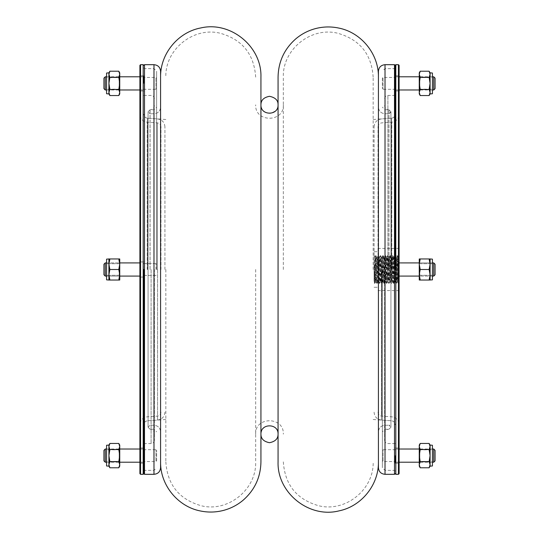 <?xml version="1.0" encoding="UTF-8"?>
<svg xmlns="http://www.w3.org/2000/svg" width="539" height="539" viewBox="0 0 539 539"><rect width="100%" height="100%" fill="white"/><g stroke="black" fill="none" stroke-linecap="round" stroke-linejoin="round"><path stroke-width="0.4" stroke-dasharray="2.69 2.02" d="M165.844 269.5L165.844 461.869L165.844 269.5M255.668 269.5L255.668 461.869L255.668 269.5M160.575 467.731L160.575 71.269M260.937 77.131L260.937 461.869M154.383 269.5L154.383 440.269L154.383 269.5M143.846 269.5L143.846 473.653L143.846 269.5M283.332 269.5L283.332 77.131L283.332 269.5M260.937 104.856L260.937 434.144C262.075 421.04 280.172 425.453 278.063 434.144L278.063 104.856C278.623 108.427 276.076 111.27 270.41 113.372C264.292 112.9 261.139 110.057 260.937 104.856L260.937 434.144M373.156 269.5L373.156 77.131L373.156 269.5M378.425 71.269L378.425 467.731M278.063 461.869L278.063 77.131M384.617 269.5L384.617 440.269L384.617 269.5M395.154 269.5L395.154 65.347L395.154 269.5M395.815 474.313L395.815 64.687M398.449 64.687L398.449 474.313M399.103 473.653L399.103 65.347M399.103 83.39L399.103 90.963L399.103 83.39M399.103 269.5L399.103 424.705L399.103 269.5M399.103 455.61L399.103 463.183L399.103 455.61M378.034 269.5L378.034 126.82L378.034 269.5M395.154 83.39L395.154 90.963L395.154 83.39M395.154 455.61L395.154 463.183L395.154 455.61M374.079 269.5L374.079 126.82L374.079 269.5M374.079 279.754L374.079 255.702L374.079 279.754C374.282 285.913 374.484 281.85 374.693 267.58C374.901 254.536 375.117 253.445 375.333 264.299L376.074 282.018L377.266 257.002M398.772 283.298L397.6 255.722L398.119 256.712L397.849 262.675C398.294 236.823 398.705 301.544 399.103 278.292L398.793 283.278L398.247 283.298L399.103 260.708L399.103 283.298L399.103 255.702L397.849 279.263L397.849 262.675L397.054 282.012M398.449 269.5L398.449 248.425L398.449 269.5M375.562 282.012L376.438 260.512L376.734 256.955L377.287 256.955L378.459 282.018L379.119 283.278L377.94 255.702L378.466 255.702L377.273 283.298L376.101 255.722L376.754 256.975L377.927 282.025L378.486 282.045L378.776 278.481L379.658 256.988M377.947 281.998L379.119 256.968L379.678 256.955L380.851 282.012M379.658 256.975L380.312 255.722L379.139 283.298L379.658 283.298L378.486 255.722L379.139 256.975L380.312 282.038L380.871 282.045L381.167 278.474L382.043 256.975L383.236 282.005M381.531 256.995L382.703 282.045L383.263 282.045L383.552 278.474L384.435 256.982L385.628 282.005M383.916 256.995L385.089 282.025L385.648 282.045L386.847 256.975L388.013 282.025L388.673 283.278L387.501 255.702L388.019 255.702L386.827 283.298L385.654 255.722L386.308 256.975L385.115 282.012M386.308 256.988L387.191 278.495L387.48 282.018L388.04 282.045L389.212 256.995M393.45 283.251L392.271 255.729L391.597 256.975L390.721 278.481L390.425 282.045L389.872 282.045L388.7 256.975L389.232 256.955L389.529 260.505L390.404 282.018L391.058 283.278L389.886 255.702L390.411 255.702M393.47 283.271L394.642 255.722L393.989 256.975L392.816 282.032L392.257 282.045L391.968 278.481L391.085 256.982L391.624 256.955L392.796 282.005M393.47 283.298L393.996 283.298L392.816 255.722L393.477 256.975L394.009 256.955L395.181 281.998M393.477 256.995L394.649 282.038L395.202 282.045L396.374 256.982L397.034 255.715L395.855 283.298L396.381 283.298L395.208 255.715L395.862 256.975M395.181 282.025L395.835 283.278L394.663 255.702L395.188 255.702L394.016 283.285L394.669 282.025L395.842 256.975L396.401 256.955L397.573 282.018L397.849 279.263M375.535 282.045L376.094 282.045L376.727 283.278L375.555 255.702L376.081 255.702L374.908 283.278L375.562 282.025L375.333 264.299L375.05 256.672L374.079 255.702M397.034 282.045L397.593 282.045L398.227 283.285L397.054 255.702L397.58 255.702L396.401 283.278L397.054 282.025L395.862 256.995M393.457 256.975L392.284 282.018L391.624 283.285L390.431 255.729L391.085 256.975L389.892 282.005M389.212 256.975L389.865 255.722L388.693 283.298L389.219 283.298L388.04 255.722L388.7 256.975L387.507 281.998M383.242 255.702L382.717 255.702L383.896 283.278L384.206 279.384L385.089 255.722L384.435 256.975L383.896 256.955L382.724 282.025L382.07 283.285M382.05 283.298L381.524 283.298L382.697 255.722L382.043 256.975L381.511 256.955L380.339 282.012M374.908 283.278L374.079 262.365L375.333 280.307M398.793 283.285L399.103 278.292M392.271 255.702L392.803 255.702L391.624 283.278M390.411 255.715L389.239 283.278L389.892 282.025M385.109 255.702L385.634 255.702L384.442 283.298L383.263 255.749M383.242 255.729L382.05 283.271L380.878 255.722L381.531 256.975M380.851 282.025L381.504 283.278L380.332 255.702L380.857 255.702L379.678 283.278L380.339 282.025M374.888 283.298L374.362 283.298L375.535 255.722L375.036 256.679M376.748 283.292L377.92 255.722L377.266 256.975M385.109 255.708L386.281 283.278L385.628 282.025M386.827 283.298L386.301 283.298L387.48 255.722L386.82 256.975L386.288 256.955M391.604 283.298L391.078 283.298L392.251 255.749M382.38 269.5L382.38 467.731L382.38 269.5M394.494 64.687L394.494 474.313M383.034 269.5L383.034 275.429L383.034 269.5M395.552 269.5L395.552 276.083L395.552 269.5M433.747 276.083L435.061 274.769L435.061 264.231L435.061 274.769L435.061 264.231L433.747 262.917L433.747 276.083L433.747 262.917L433.747 276.083L399.103 276.083M382.38 460.879L382.38 450.341L382.38 460.879L383.034 461.539L383.034 449.681L383.034 461.539L395.552 461.539L395.552 449.681L395.552 461.539M433.747 449.027L433.747 462.199M432.426 462.199L419.261 462.199M399.103 462.199L395.552 462.199L395.552 449.027L395.552 462.199M435.061 460.879L435.061 450.341M382.38 78.121L382.38 88.659L382.38 78.121L383.034 77.461L383.034 89.319L383.034 77.461L395.552 77.461L395.552 89.319L395.552 77.461M433.747 76.801L433.747 89.973M432.426 76.801L419.261 76.801M399.103 76.801L395.552 76.801L395.552 89.973L395.552 76.801M435.061 88.659L435.061 78.121M119.739 269.5L119.739 263.14L119.739 269.5M118.802 269.5L119.739 274.769L118.802 280.037L119.739 280.037L118.802 280.037L119.739 274.769L119.739 280.037L109.862 280.037L108.918 274.769L109.862 269.5L108.918 264.231L109.862 258.963L108.918 258.963L108.918 280.037L109.862 280.037L108.918 274.769L109.862 269.5L108.918 264.231L109.862 258.963L108.918 258.963L119.739 258.963L119.739 274.769L118.802 269.5L109.862 269.5L108.918 274.769L109.862 280.037L108.918 280.037L118.802 280.037L119.739 274.769L119.739 264.231L118.802 258.963L109.862 258.963L119.739 258.963L119.739 264.231L119.739 258.963L118.802 258.963L119.739 264.231L119.739 280.037L119.739 274.769L118.802 269.5L119.739 264.231L118.802 269.5L109.862 269.5L118.802 269.5L119.678 262.917M106.574 269.5L106.574 279.862L106.574 269.5M119.166 269.5L119.166 275.281L119.166 269.5M108.986 262.917L108.918 258.963L106.574 259.138L106.574 279.862L108.918 280.037L108.918 264.231L109.862 269.5M118.802 280.037L109.862 280.037M108.918 258.963L108.918 280.037M143.185 64.687L143.185 474.313M140.551 474.313L140.551 64.687M139.897 65.347L139.897 473.653M139.897 455.61L139.897 448.037L139.897 455.61M139.897 269.5L139.897 114.295L139.897 269.5M139.897 83.39L139.897 75.817L139.897 83.39M160.966 269.5L160.966 126.82L160.966 269.5M143.846 455.61L143.846 448.037L143.846 455.61M143.846 83.39L143.846 75.817L143.846 83.39M164.921 269.5L164.921 126.82L164.921 269.5M156.62 269.5L156.62 71.269L156.62 269.5M144.506 474.313L144.506 64.687M155.966 269.5L155.966 263.571L155.966 269.5M143.448 269.5L143.448 262.917L143.448 269.5M105.253 262.917L103.939 264.231L103.939 274.769L103.939 264.231L103.939 274.769L105.253 276.083L105.253 262.917L105.253 276.083L105.253 262.917L139.897 262.917M156.62 78.121L156.62 88.659L156.62 78.121L155.966 77.461L155.966 89.319L155.966 77.461L143.448 77.461L143.448 89.319L143.448 77.461M105.253 89.973L105.253 76.801M106.574 76.801L119.739 76.801M139.897 76.801L143.448 76.801L143.448 89.973L143.448 76.801M103.939 78.121L103.939 88.659M156.62 460.879L156.62 450.341L156.62 460.879L155.966 461.539L155.966 449.681L155.966 461.539L143.448 461.539L143.448 449.681L143.448 461.539M105.253 462.199L105.253 449.027M106.574 462.199L119.739 462.199M139.897 462.199L143.448 462.199L143.448 449.027L143.448 462.199M103.939 450.341L103.939 460.879M419.261 269.5L419.261 263.14L419.261 269.5M419.322 276.083L420.198 269.5L419.261 264.231L420.198 258.963L419.261 258.963L420.198 258.963L419.261 264.231L419.261 258.963L419.261 264.231L420.198 269.5L419.261 274.769L419.261 280.037L419.261 264.231L419.261 274.769L420.198 280.037L430.082 280.037L429.138 280.037L430.082 280.037L430.082 274.769L429.138 280.037L419.261 280.037L429.138 280.037L430.082 274.769L429.138 269.5L430.082 274.769L430.082 280.037L430.082 264.231L429.138 269.5L430.082 264.231L429.138 258.963L430.082 264.231L430.082 274.769L430.082 258.963L429.138 258.963L430.082 258.963L430.082 264.231L429.138 269.5L430.014 276.083M430.082 280.037L432.426 279.862L432.426 259.138L432.426 275.281L432.426 259.138L429.138 258.963L430.082 264.231L430.082 258.963M420.198 269.5L419.261 274.769L420.198 280.037L419.261 280.037L419.261 264.231L420.198 269.5L429.138 269.5M420.198 258.963L419.261 264.231L419.261 258.963L429.138 258.963M419.834 269.5L419.834 275.281L419.834 269.5M419.261 77.03L419.261 89.75L419.261 77.03L419.834 77.603L419.834 89.171L419.834 77.603L432.426 77.603L432.426 89.171L432.426 77.603M419.261 93.927L419.261 72.853M432.426 93.746L432.426 73.028M430.082 93.927L430.082 74.261L429.138 77.306L430.082 83.39L429.138 89.474L430.082 92.513L429.138 95.558M419.261 74.261L420.198 77.306L429.138 77.306M420.198 77.306L419.261 83.39L420.198 89.474L429.138 89.474M420.198 89.474L419.261 92.513L420.198 95.558M430.082 74.261L430.082 72.853M432.426 269.5L432.426 275.281L432.426 269.5M119.739 77.03L119.739 89.75L119.739 77.03L119.166 77.603L119.166 89.171L119.166 77.603L106.574 77.603L106.574 89.171L106.574 77.603M119.739 72.853L119.739 93.927M106.574 73.028L106.574 93.746M119.739 92.513L118.802 89.474L119.739 83.39L118.802 77.306L109.862 77.306L108.918 74.261L109.862 71.222M118.802 77.306L119.739 74.261L118.802 71.222M118.802 89.474L109.862 89.474L108.918 83.39L109.862 77.306M108.918 72.853L108.918 92.513L109.862 89.474M108.918 92.513L108.918 93.927M419.261 461.97L419.261 449.25L419.261 461.97L419.834 461.397L419.834 449.829L419.834 461.397L432.426 461.397L432.426 449.829L432.426 461.397M419.261 466.147L419.261 445.073M432.426 465.972L432.426 445.254M419.261 446.487L420.198 449.526L419.261 455.61L420.198 461.694L429.138 461.694L430.082 464.739L429.138 467.778M420.198 461.694L419.261 464.739L420.198 467.778M420.198 449.526L429.138 449.526L430.082 455.61L429.138 461.694M430.082 466.147L430.082 446.487L429.138 449.526M430.082 446.487L430.082 445.073M119.739 461.97L119.739 449.25L119.739 461.97L119.166 461.397L119.166 449.829L119.166 461.397L106.574 461.397L106.574 449.829L106.574 461.397M119.739 445.073L119.739 466.147M106.574 445.254L106.574 465.972M108.918 445.073L108.918 464.739L109.862 461.694L108.918 455.61L109.862 449.526L108.918 446.487L109.862 443.442M119.739 464.739L118.802 461.694L109.862 461.694M118.802 461.694L119.739 455.61L118.802 449.526L109.862 449.526M118.802 449.526L119.739 446.487L118.802 443.442M108.918 464.739L108.918 466.147M147.524 269.5L147.524 118.223L147.524 269.5M150.078 269.5L150.078 109.801L150.078 269.5M150.037 269.5L150.037 109.794L150.037 269.5M151.088 269.5L151.088 443.557L151.088 269.5M153.986 64.687L153.986 474.313M391.476 269.5L391.476 118.223L391.476 269.5M388.922 269.5L388.922 109.801L388.922 269.5M388.963 269.5L388.963 109.794L388.963 269.5M387.912 269.5L387.912 95.443L387.912 269.5M385.014 474.313L385.014 64.687M391.752 269.5L391.752 122.178L391.752 269.5M381.706 269.5L381.706 416.121L381.706 269.5M381.43 269.5L381.43 420.063L381.43 269.5M147.248 269.5L147.248 122.178L147.248 269.5M157.294 269.5L157.294 122.879L157.294 269.5M157.57 269.5L157.57 420.063L157.57 269.5M165.844 119.503L147.524 118.223C145.267 117.866 144.041 116.552 143.846 114.281M165.844 419.497L147.524 420.777C145.267 421.134 144.041 422.448 143.846 424.719M165.844 461.869C167.393 484.884 179.265 499.532 201.465 505.811C228.186 512.414 256.604 489.378 255.668 461.869M255.668 77.131C254.125 54.129 242.26 39.482 220.074 33.196C193.353 26.573 164.907 49.608 165.844 77.131M154.383 433.417C154.12 430.816 152.685 429.408 150.078 429.199L148.063 427.225L150.037 425.251L148.063 427.225L148.063 111.775L148.063 427.225L150.037 429.206L153.986 429.206L156.62 431.833M154.383 105.583C154.12 108.184 152.685 109.592 150.078 109.801L148.063 111.775L148.063 427.225L148.063 111.775L150.037 113.749L148.063 111.775L150.037 109.794L153.986 109.794L156.62 107.167M143.846 443.557L151.088 443.557C153.089 443.361 154.188 442.27 154.383 440.269M143.846 95.443L151.088 95.443C153.089 95.639 154.188 96.73 154.383 98.731M153.986 113.749L150.037 113.749L153.986 113.749C157.988 113.358 160.184 111.162 160.575 107.167C160.184 111.162 157.988 113.358 153.986 113.749M153.986 425.251L150.037 425.251L153.986 425.251C157.988 425.642 160.184 427.838 160.575 431.833C160.184 427.838 157.988 425.642 153.986 425.251M255.668 434.144C254.812 416.303 284.188 416.297 283.332 434.144M283.332 104.856C284.188 122.697 254.812 122.703 255.668 104.856M373.156 419.497L391.476 420.777C393.733 421.134 394.959 422.448 395.154 424.719M373.156 119.503L391.476 118.223C393.733 117.866 394.959 116.552 395.154 114.281M373.156 77.131C371.607 54.116 359.735 39.468 337.535 33.189C310.814 26.586 282.396 49.622 283.332 77.131M283.332 461.869C284.875 484.871 296.74 499.518 318.926 505.804C345.647 512.427 374.093 489.392 373.156 461.869M384.617 105.583C384.88 108.184 386.315 109.592 388.922 109.801L390.937 111.775L388.963 113.749C389.596 114.14 390.256 113.48 390.937 111.775L390.937 427.225L390.937 111.775L388.963 109.794L385.014 109.794L382.38 107.167M384.617 433.417C384.88 430.816 386.315 429.408 388.922 429.199L390.937 427.225L390.937 111.775L390.937 427.225L388.963 425.251C389.596 424.86 390.256 425.52 390.937 427.225L388.963 429.206L385.014 429.206L382.38 431.833M395.154 95.443L387.912 95.443C385.911 95.639 384.812 96.73 384.617 98.731M395.154 443.557L387.912 443.557C385.911 443.361 384.812 442.27 384.617 440.269M385.014 425.251L388.963 425.251L385.014 425.251C381.012 425.642 378.816 427.838 378.425 431.833C378.816 427.838 381.012 425.642 385.014 425.251M385.014 113.749L388.963 113.749L385.014 113.749C381.012 113.358 378.816 111.162 378.425 107.167C378.816 111.162 381.012 113.358 385.014 113.749M278.063 115.717L278.063 434.144M378.034 412.18C378.23 414.451 379.456 415.764 381.706 416.121L391.752 416.822C396.259 417.536 398.712 420.164 399.103 424.705M378.034 126.82C378.23 124.549 379.456 123.236 381.706 122.879L391.752 122.178C396.259 121.464 398.712 118.836 399.103 114.295M374.079 412.18C374.477 416.728 376.923 419.355 381.43 420.063L391.476 420.764C393.733 421.121 394.959 422.435 395.154 424.705M374.079 126.82C374.477 122.272 376.923 119.645 381.43 118.937L391.476 118.236C393.733 117.879 394.959 116.565 395.154 114.295M395.154 277.073L399.103 277.073L395.154 277.073M395.154 261.927L399.103 261.927L395.154 261.927M395.154 463.183L399.103 463.183M395.154 448.037L399.103 448.037M395.154 90.963L399.103 90.963M395.154 75.817L399.103 75.817M374.079 287.28L378.034 287.28L374.079 287.28M374.079 251.72L378.034 251.72L374.079 251.72M399.103 249.085L398.449 248.425L378.034 248.425M399.103 289.915L398.449 290.575L378.034 290.575M398.099 256.705L399.103 255.702M384.442 283.298L383.916 283.298M377.273 283.298L376.748 283.298M383.236 282.025L383.896 283.278M392.796 282.025L393.45 283.278M386.847 283.285L387.501 282.025M384.462 283.285L385.115 282.025M383.263 255.715L383.923 256.975M377.293 283.285L377.947 282.025M395.154 67.981L394.494 68.635L385.014 68.635L382.38 71.269M395.154 471.019L394.494 470.365L385.014 470.365L382.38 467.731M395.552 263.571L383.034 263.571L382.38 264.231L383.034 263.571L395.552 263.571M395.552 275.429L383.034 275.429L382.38 274.769L383.034 275.429L395.552 275.429M432.426 262.917L419.261 262.917M399.103 262.917L433.747 262.917M432.426 276.083L419.261 276.083M395.552 449.681L383.034 449.681L382.38 450.341M432.426 449.027L419.261 449.027M399.103 449.027L395.552 449.027M395.552 89.319L383.034 89.319L382.38 88.659M432.426 89.973L419.261 89.973M399.103 89.973L395.552 89.973M119.166 263.719L106.574 263.719L119.166 263.719L119.739 263.14L119.166 263.719M119.166 275.281L106.574 275.281L119.166 275.281L119.739 275.86L119.166 275.281M160.966 126.82C160.77 124.549 159.544 123.236 157.294 122.879L147.248 122.178C142.741 121.464 140.288 118.836 139.897 114.295M160.966 412.18C160.77 414.451 159.544 415.764 157.294 416.121L147.248 416.822C142.741 417.536 140.288 420.164 139.897 424.705M164.921 126.82C164.523 122.272 162.077 119.645 157.57 118.937L147.524 118.236C145.267 117.879 144.041 116.565 143.846 114.295M164.921 412.18C164.523 416.728 162.077 419.355 157.57 420.063L147.524 420.764C145.267 421.121 144.041 422.435 143.846 424.705M143.846 261.927L139.897 261.927L143.846 261.927M143.846 277.073L139.897 277.073L143.846 277.073M143.846 75.817L139.897 75.817M143.846 90.963L139.897 90.963M143.846 448.037L139.897 448.037M143.846 463.183L139.897 463.183M143.846 471.019L144.506 470.365L153.986 470.365L156.62 467.731M143.846 67.981L144.506 68.635L153.986 68.635L156.62 71.269M143.448 275.429L155.966 275.429L156.62 274.769L155.966 275.429L143.448 275.429M143.448 263.571L155.966 263.571L156.62 264.231L155.966 263.571L143.448 263.571M106.574 276.083L119.739 276.083M139.897 276.083L105.253 276.083M106.574 262.917L119.739 262.917M143.448 89.319L155.966 89.319L156.62 88.659M106.574 89.973L119.739 89.973M139.897 89.973L143.448 89.973M143.448 449.681L155.966 449.681L156.62 450.341M106.574 449.027L119.739 449.027M139.897 449.027L143.448 449.027M419.834 275.281L432.426 275.281L419.834 275.281L419.261 275.86L419.834 275.281M419.834 263.719L432.426 263.719L419.834 263.719L419.261 263.14L419.834 263.719M419.261 89.75L419.834 89.171L432.426 89.171M119.739 89.75L119.166 89.171L106.574 89.171M419.261 449.25L419.834 449.829L432.426 449.829M119.739 449.25L119.166 449.829L106.574 449.829"/><path stroke-width="0.81" d="M160.575 461.869C160.15 484.932 177.722 506.606 200.373 510.965C207.96 512.542 215.512 512.4 223.031 510.527C230.537 508.607 237.261 505.151 243.19 500.165C254.718 489.998 260.64 477.237 260.937 461.869L260.937 77.131C261.967 46.57 230.571 20.886 200.818 27.94C177.971 32.118 160.144 53.907 160.575 77.131M260.937 434.144L260.937 104.856L260.937 434.144C260.411 423.095 278.589 423.095 278.063 434.144L278.063 434.144C278.131 438.719 275.274 441.576 269.5 442.701C263.746 441.603 260.896 438.753 260.937 434.144M378.425 77.131C378.85 54.068 361.278 32.394 338.627 28.035C331.04 26.458 323.488 26.6 315.969 28.473C308.463 30.393 301.739 33.849 295.81 38.835C284.282 49.002 278.36 61.763 278.063 77.131L278.063 461.869C277.006 492.734 309.022 518.511 338.95 510.891C361.453 506.404 378.836 484.81 378.425 461.869M395.815 269.5L395.815 474.313L398.449 474.313L398.449 64.687L395.815 64.687L395.815 269.5M398.449 64.687L399.103 65.347L399.103 473.653L398.449 474.313M395.154 269.5L395.154 65.347L395.154 269.5M378.425 467.731L378.425 71.269C378.816 67.274 381.012 65.078 385.014 64.687L385.014 474.313C381.012 473.922 378.816 471.726 378.425 467.731M385.014 474.313L394.494 474.313L394.494 64.687L385.014 64.687M433.747 262.917L435.061 264.231L435.061 274.769L433.747 276.083L433.747 262.917L432.426 262.917M433.747 449.027L435.061 450.341L435.061 460.879L433.747 462.199L433.747 449.027L432.426 449.027M433.747 462.199L432.426 462.199M419.261 462.199L399.103 462.199M433.747 76.801L435.061 78.121L435.061 88.659L433.747 89.973L433.747 76.801L432.426 76.801M419.261 76.801L399.103 76.801M119.678 262.917L118.802 258.963L119.739 264.231L118.802 269.5L119.739 274.769L118.802 280.037L119.739 280.037L119.739 258.963L109.862 258.963L108.918 264.231L109.862 269.5L108.918 274.769L109.862 280.037L108.918 280.037L108.918 258.963L109.862 258.963L108.986 262.917M108.918 280.037L106.574 279.862L106.574 259.138L108.918 258.963M118.802 269.5L109.862 269.5M118.802 280.037L109.862 280.037M143.185 269.5L143.185 64.687L140.551 64.687L140.551 474.313L143.185 474.313L143.185 269.5M140.551 474.313L139.897 473.653L139.897 65.347L140.551 64.687M143.846 269.5L143.846 473.653L143.846 269.5M160.575 71.269L160.575 467.731C160.184 471.726 157.988 473.922 153.986 474.313L153.986 64.687C157.988 65.078 160.184 67.274 160.575 71.269M153.986 64.687L144.506 64.687L144.506 474.313L153.986 474.313M105.253 276.083L103.939 274.769L103.939 264.231L105.253 262.917L105.253 276.083L106.574 276.083M105.253 89.973L103.939 88.659L103.939 78.121L105.253 76.801L105.253 89.973L106.574 89.973M105.253 76.801L106.574 76.801M119.739 76.801L139.897 76.801M105.253 462.199L103.939 460.879L103.939 450.341L105.253 449.027L105.253 462.199L106.574 462.199M119.739 462.199L139.897 462.199M419.322 276.083L420.198 280.037L419.261 274.769L420.198 269.5L419.261 264.231L420.198 258.963L419.261 258.963L419.261 280.037L429.138 280.037L430.014 276.083M430.082 93.927L432.426 93.746L432.426 73.028L430.082 72.853L429.138 71.222L420.198 71.222L419.261 74.261L420.198 71.222L419.261 72.853L419.261 93.927L420.198 95.558L429.138 95.558L430.082 92.513L429.138 89.474L430.082 83.39L429.138 77.306L430.082 74.261L429.138 71.222L430.082 74.261L430.082 93.927L429.138 95.558M420.198 95.558L419.261 92.513L420.198 89.474L419.261 83.39L420.198 77.306L429.138 77.306M420.198 77.306L419.261 74.261M420.198 89.474L429.138 89.474M430.082 72.853L430.082 74.261M430.082 258.963L432.426 259.138L432.426 279.862L429.138 280.037L430.082 274.769L429.138 269.5L430.082 264.231L429.138 258.963L430.082 258.963L430.082 280.037M420.198 269.5L429.138 269.5M420.198 258.963L429.138 258.963M108.918 72.853L106.574 73.028L106.574 93.746L108.918 93.927L109.862 95.558L118.802 95.558L119.739 92.513L118.802 95.558L119.739 93.927L119.739 72.853L118.802 71.222L109.862 71.222L108.918 74.261L109.862 77.306L108.918 83.39L109.862 89.474L108.918 92.513L109.862 95.558L108.918 92.513L108.918 72.853L109.862 71.222M118.802 71.222L119.739 74.261L118.802 77.306L109.862 77.306M118.802 77.306L119.739 83.39L118.802 89.474L109.862 89.474M118.802 89.474L119.739 92.513M108.918 93.927L108.918 92.513M430.082 466.147L432.426 465.972L432.426 445.254L430.082 445.073L429.138 443.442L420.198 443.442L419.261 446.487L420.198 443.442L419.261 445.073L419.261 466.147L420.198 467.778L429.138 467.778L430.082 464.739L429.138 461.694L430.082 455.61L429.138 449.526L430.082 446.487L429.138 443.442L430.082 446.487L430.082 466.147L429.138 467.778M420.198 467.778L419.261 464.739L420.198 461.694L429.138 461.694M420.198 461.694L419.261 455.61L420.198 449.526L429.138 449.526M420.198 449.526L419.261 446.487M430.082 445.073L430.082 446.487M108.918 445.073L106.574 445.254L106.574 465.972L108.918 466.147L109.862 467.778L118.802 467.778L119.739 464.739L118.802 467.778L119.739 466.147L119.739 445.073L118.802 443.442L109.862 443.442L108.918 446.487L109.862 449.526L108.918 455.61L109.862 461.694L108.918 464.739L109.862 467.778L108.918 464.739L108.918 445.073L109.862 443.442M118.802 443.442L119.739 446.487L118.802 449.526L119.739 455.61L118.802 461.694L109.862 461.694M118.802 461.694L119.739 464.739M118.802 449.526L109.862 449.526M108.918 466.147L108.918 464.739M278.063 104.856C278.589 115.905 260.411 115.905 260.937 104.856C260.896 100.247 263.746 97.397 269.5 96.299C275.375 97.539 278.232 100.395 278.063 104.856L278.063 115.717M394.494 474.313L395.154 473.653L395.815 474.313M394.494 64.687L395.154 65.347L395.815 64.687M419.261 262.917L399.103 262.917M433.747 276.083L432.426 276.083M419.261 276.083L399.103 276.083M419.261 449.027L399.103 449.027M433.747 89.973L432.426 89.973M419.261 89.973L399.103 89.973M144.506 64.687L143.846 65.347L143.185 64.687M144.506 474.313L143.846 473.653L143.185 474.313M119.739 276.083L139.897 276.083M105.253 262.917L106.574 262.917M119.739 262.917L139.897 262.917M119.739 89.973L139.897 89.973M105.253 449.027L106.574 449.027M119.739 449.027L139.897 449.027"/></g></svg>
